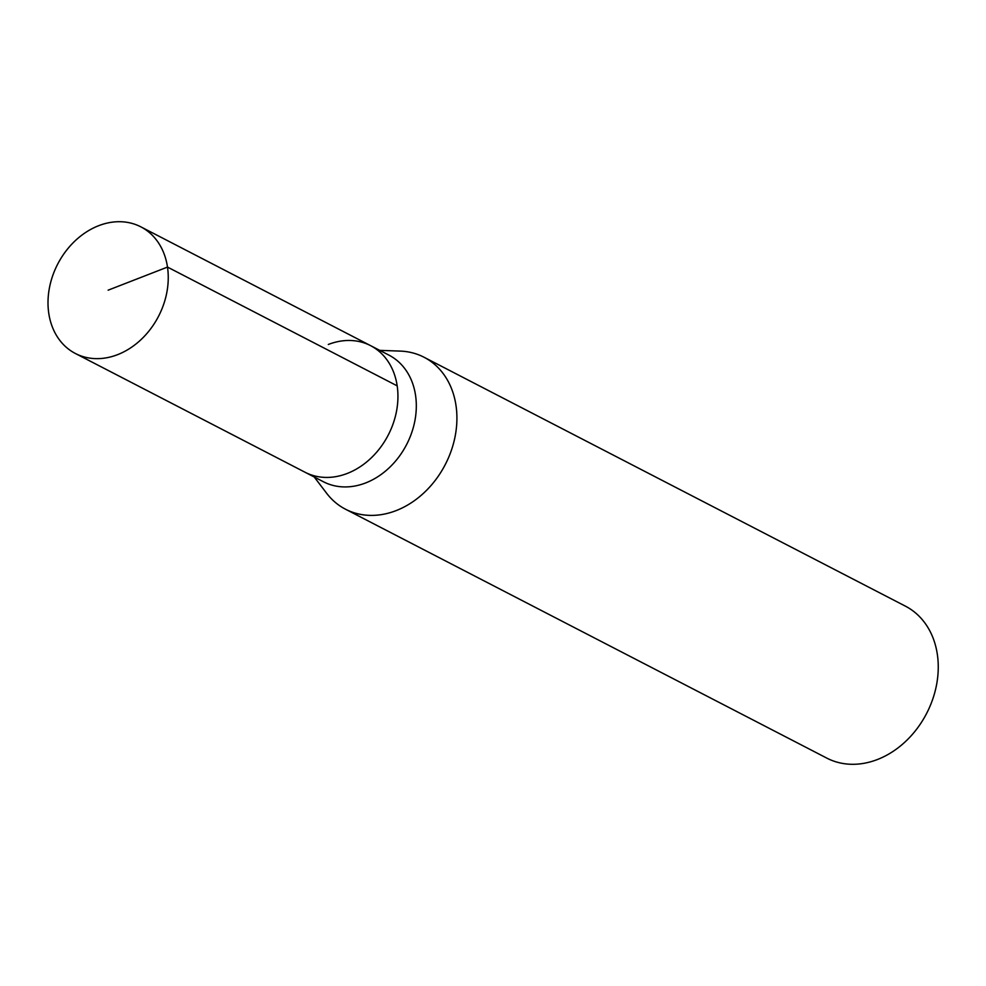 <?xml version="1.0" encoding="UTF-8"?>
<svg xmlns="http://www.w3.org/2000/svg" width="986" height="986" viewBox="0 0 986 986"><rect width="100%" height="100%" fill="white"/><g stroke="black" fill="none" stroke-linecap="round" stroke-linejoin="round"><path stroke-width="1.48" d="M117.642 354.64A71.288 56.781 117.3 0 1 75.392 353.493A71.288 56.781 117.3 0 1 49.3 288.59A71.288 56.781 117.3 0 1 98.612 225.72A71.288 56.781 117.3 0 1 140.875 226.866A71.288 56.781 117.3 0 1 166.954 291.782A71.288 56.781 117.3 0 1 117.642 354.64M328.301 344.484A71.288 56.781 117.3 0 1 370.563 345.63L388.94 355.133A71.288 56.781 -62.7 0 1 415.02 420.048A71.288 56.781 -62.7 0 1 365.707 482.918A71.288 56.781 -62.7 0 1 323.457 481.772L305.081 472.269A71.288 56.781 -62.7 0 0 347.343 473.416A71.288 56.781 -62.7 0 0 396.643 410.546A71.288 56.781 -62.7 0 0 370.563 345.63A71.288 56.781 117.3 0 1 396.643 410.546A71.288 56.781 117.3 0 1 347.343 473.416A71.288 56.781 117.3 0 1 305.081 472.269L75.392 353.493M379.733 350.375L400.168 351.09A85.535 68.133 117.3 0 1 424.054 357.252A85.535 68.133 117.3 0 1 455.359 435.146A85.535 68.133 117.3 0 1 396.187 510.588A85.535 68.133 117.3 0 1 345.482 509.207A85.535 68.133 117.3 0 1 326.637 493.271L314.251 477.014M345.482 509.207L826.81 758.111A85.535 68.133 -62.7 0 0 877.528 759.479A85.535 68.133 -62.7 0 0 936.7 684.037A85.535 68.133 -62.7 0 0 905.394 606.144L424.054 357.252M108.127 290.18L167.497 267.083L397.185 385.859M370.563 345.63L140.875 226.866"/></g></svg>
